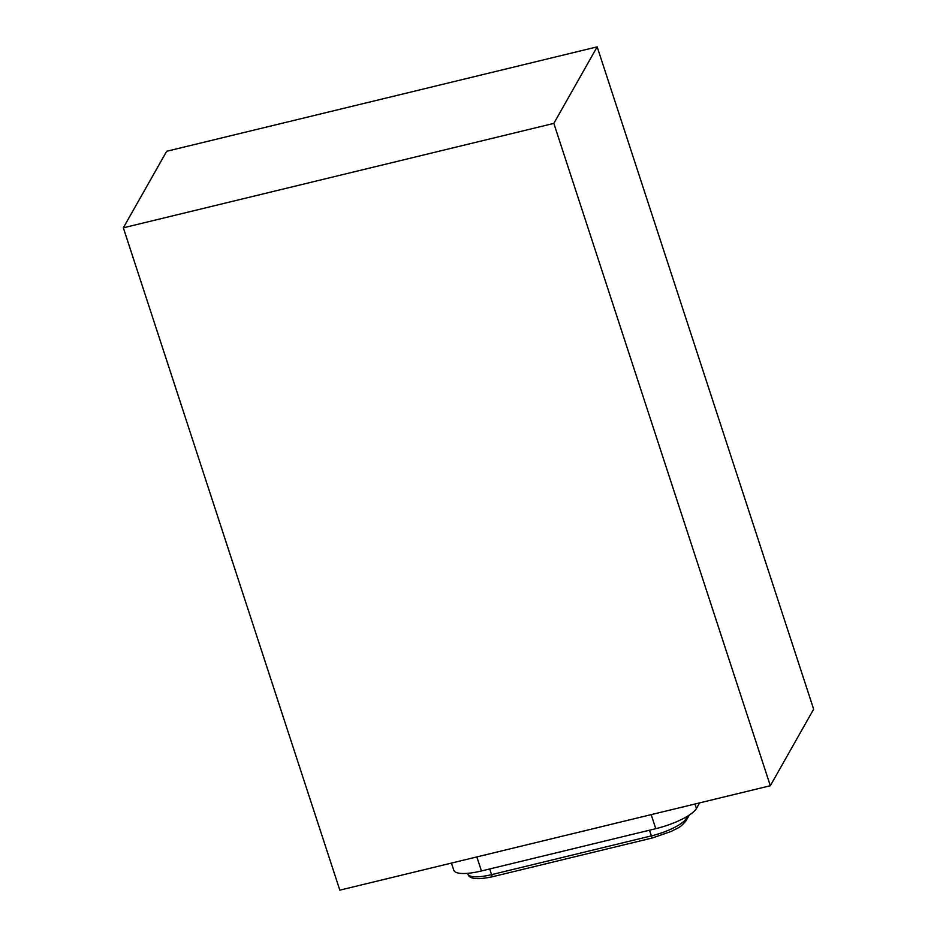 <?xml version="1.0" encoding="UTF-8"?>
<svg xmlns="http://www.w3.org/2000/svg" width="937" height="937" viewBox="0 0 937 937"><rect width="100%" height="100%" fill="white"/><g stroke="black" fill="none" stroke-linecap="round" stroke-linejoin="round"><path stroke-width="1.41" d="M597.174 46.85L166.681 151.267L123.344 227.808L553.837 123.391L597.174 46.85L813.656 709.192L770.319 785.733L339.826 890.15L123.344 227.808M770.319 785.733L553.837 123.391M451.447 863.082L453.789 870.239A36.227 9.675 -18.1 0 0 481.442 870.965L476.851 856.922M651.18 814.628L655.771 828.683L481.442 870.965M655.771 828.683A36.227 9.675 -18.1 0 0 696.449 808.479L694.985 804.005M699.623 802.88L696.449 808.479M649.493 830.205L651.356 835.886A31.05 8.292 -18.1 0 0 686.224 818.563L685.779 817.216M489.7 868.962L491.55 874.643L651.356 835.886A3.104 0.843 76.4 0 0 652.667 837.877L671.536 831.318C677.744 827.605 679.266 828.835 686.025 820.8A3.104 2.87 -150.5 0 0 686.224 818.563L687.594 816.15M467.622 873.331L467.856 874.022A31.05 8.292 -18.1 0 0 491.55 874.643A3.104 0.843 76.4 0 0 492.862 876.634L652.667 837.877M492.862 876.634C472.342 881.096 468.84 877.149 467.856 874.022M686.025 820.8L689.245 815.096"/></g></svg>
